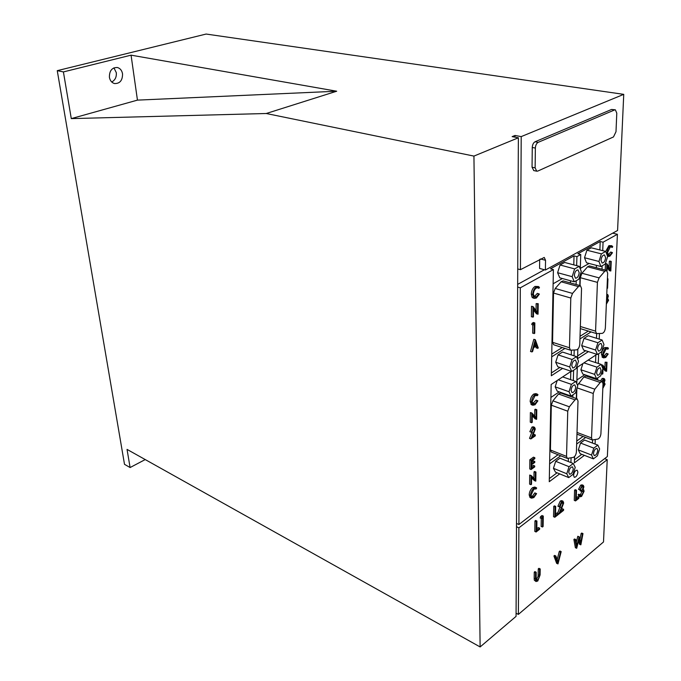 <?xml version="1.0" encoding="UTF-8"?>
<svg xmlns="http://www.w3.org/2000/svg" width="681" height="681" viewBox="0 0 681 681"><rect width="100%" height="100%" fill="white"/><g stroke="black" fill="none" stroke-linecap="round" stroke-linejoin="round"><path stroke-width="1.02" d="M600.574 380.968L602.106 378.534L603.077 378.321L604.422 378.772L604.983 380.177L604.251 382.45L605.086 384.135L602.813 388.476M601.919 381.428L603.451 378.985L602.106 378.534M603.451 378.985L604.422 378.772M602.991 382.96L604.481 380.517L604.124 379.709L602.336 381.59M602.855 387.557L604.583 384.561L604.158 383.488L603.008 383.837M602.949 385.369L603.23 383.709M602.472 381.7L603.136 380.134M601.332 364.846L602.796 365.127L606.192 369.698L606.499 362.624L605.145 362.19L607.001 362.292L606.609 371.264L605.145 370.898L603.06 368.098M604.898 367.953L605.145 362.19M607.98 349.115L606.005 348.944L603.34 354.469L604.294 356.955L605.707 356.623L607.775 353.779L608.193 354.026L605.673 357.551L602.625 357.525L601.476 354.307C601.783 351.234 602.855 348.978 604.711 347.557L607.724 347.625L608.439 348.28L607.98 349.115L606.584 348.646M603.749 356.503L606.413 353.345L607.775 353.779M530.712 497.734L529.937 497.394L529.171 494.806C529.401 491.75 530.559 489.35 532.619 487.613L534.874 487.051L536.679 488.005L536.177 488.915L535.309 488.541M531.401 496.662L532.525 496.091L534.781 492.925L535.266 493.078L536.594 493.657L533.844 497.573L531.563 498.177L529.937 497.394M535.683 481.186L531.597 477.151L531.512 484.268L530.942 484.693L529.605 484.123L529.699 475.049L531.163 475.525L535.275 479.586L535.368 472.444L534.023 471.89L534.594 471.473L535.938 472.035L535.811 481.084L534.347 480.616L531.589 477.9M533.947 478.266L534.023 471.89M534.781 461.488L534.772 462.433L531.742 464.621L531.699 468.153L534.73 465.957L534.713 466.902L531.112 469.515L529.767 468.954L529.861 459.752L533.478 457.164L534.832 457.709L534.823 458.662L531.784 460.841L531.75 463.676L534.781 461.488L533.436 460.935L531.767 462.135M531.716 466.604L533.376 465.404L534.73 465.957M535.292 434.895L535.275 435.866L530.882 438.93L534.704 429.524L534.202 428.392L533.317 428.579L531.784 431.805L531.206 432.205L529.835 431.677L531.989 427.055L533.197 426.783L534.568 427.31L535.283 429.047L532.278 436.989L535.292 434.895L533.921 434.367L533.266 434.818M530.882 438.93L529.512 438.385L533.3 428.587M536.509 419.377L532.312 414.772L532.227 422.305L531.64 422.705L530.261 422.177L530.363 412.584L531.87 413.018L536.092 417.649L536.185 410.107L534.806 409.596L535.394 409.204L536.773 409.715L536.645 419.283L535.138 418.858L532.304 415.75M534.721 416.151L534.806 409.596M537.454 395.635L535.096 395.584L532.133 401.637L533.197 404.165L535.028 403.773L537.386 400.607L537.888 400.845L535.019 404.769L532.848 405.246L531.461 404.735L530.15 401.458C530.397 398.155 531.597 395.695 533.751 394.052L535.896 393.627L537.283 394.129L537.973 394.708L537.454 395.635L536.092 395.142M532.644 403.722L535.998 400.105L537.386 400.607M605.188 270.076L605.554 263.496L606.975 263.862L610.414 269.216L610.738 261.7L609.316 261.334L609.827 261.044L611.24 261.41L610.831 270.953L609.308 270.646L607.222 267.412M609.069 267.131L609.316 261.334M605.707 251.417L608.908 245.637L611.768 245.722L612.738 246.624L612.262 247.458L610.644 246.828M608.124 255L610.627 252.055L612.049 252.413L612.466 252.736L609.912 256.158L608.422 256.456L607.341 255.733M537.632 348.408L536.688 345.761L533.649 347.633L532.585 351.524L531.921 351.932L530.499 351.456L533.81 339.308L535.326 339.717L538.279 348.008L536.211 347.94L535.658 346.391M571.189 371.281L551.159 384.484L549.261 481.705L559.697 473.882M570.933 462.578L571.078 457.845M572.832 397.304L572.908 394.81M573.317 380.577L573.615 370.234M596.905 354.333L577.292 367.255L576.79 383.658M576.611 389.362L576.33 398.547M574.56 456.568L574.364 462.876L584.4 455.351M595.083 444.055L595.262 439.568M597.62 379.972L597.697 377.87M598.267 363.433L598.659 353.711M576.654 265.641L576.918 256.618L580.74 254.507L580.297 268.969M574.04 355.814L574.202 350.034M576.109 284.505L576.22 280.7M602.728 250.676L603.06 242.206L617.412 234.29L607.358 456.534L518.905 524.523L520.31 287.816L553.398 269.582L551.329 375.75L562.634 368.387M599.229 339.121L599.45 333.528M601.995 269.233L602.132 265.82M577.846 349.157L577.548 358.683L588.418 351.609M580.101 275.252L579.786 285.526M577.897 472.095L577.173 470.196C575.343 470.282 574.134 472.018 573.555 475.406L574.27 477.296C576.109 477.219 577.309 475.483 577.897 472.095M533.095 298.006L532.108 297.342L531.282 294.039C531.538 290.455 532.797 287.918 535.045 286.42L538.441 286.522L539.463 287.399L538.918 288.335L537.232 287.646M534.117 296.831L537.386 293.366L539.369 294.115L536.373 298.023L534.389 298.389L532.108 297.342M537.922 314.247L533.538 308.621L533.444 316.869L531.384 316.784L531.503 306.28L533.078 306.637L537.479 312.298L537.59 304.041L536.143 303.607L538.203 303.692L538.058 314.171L536.483 313.805L533.521 310.017M536.058 310.468L536.143 303.607M534.108 333.656L534.219 324.369L533.172 324.99L531.742 324.539L532.15 323.237L533.402 322.496L534.84 322.947L534.721 333.29L532.678 333.196L532.772 324.863M604.583 384.561L603.247 384.101M604.481 380.517L603.187 380.083M516.513 523.425L518.905 524.523M549.32 478.581L557.058 472.801M607.401 279.133L607.954 278.81L607.418 278.665M532.848 405.246L531.538 401.969C531.793 398.666 532.993 396.197 535.138 394.554L533.751 394.052M535.138 394.554L537.283 394.129M531.265 497.973L530.499 495.385C530.737 492.329 531.895 489.928 533.955 488.183L532.619 487.613M533.955 488.183L536.211 487.622M606.499 362.624L607.001 362.292M533.172 324.99L533.589 323.688L532.15 323.237M517.654 287.041L520.31 287.816M551.38 372.958L559.867 367.459M532.338 404.88L530.95 404.361M531.538 401.969L530.15 401.458M530.942 484.693L531.044 475.61L529.699 475.049M530.499 495.385L529.171 494.806M606.499 371.341L603.111 366.795L602.821 373.852L601.306 373.86M532.831 317.227L532.951 306.714L531.503 306.28M576.918 256.618L574.032 255.869L573.785 264.875M570.423 282.921L570.474 280.759M571.274 354.92L571.41 350.23M607.631 255.809L607.043 252.762C607.358 249.518 608.456 247.254 610.338 245.986L608.908 245.637M610.338 245.986L611.768 245.722M607.954 278.81L607.554 288.25L607.052 288.548L607.358 280.112M606.745 294.83L607.767 294.558L608.346 296.116L607.614 298.491L608.593 300.21L606.354 304.152M538.918 288.335L538.101 287.688L536.449 287.952C534.611 289.187 533.581 291.272 533.351 294.192L534.704 297.222L536.381 296.933L534.925 296.507M607.043 252.762L606.15 252.54M612.262 247.458L611.487 246.777L610.261 246.999L607.554 252.54L608.703 255.409L609.946 255.171L608.525 254.813M531.64 422.705L531.75 413.103L530.363 412.584M534.704 429.524L533.334 428.996M605.707 356.623L604.353 356.189M533.589 323.688L534.84 322.947M536.177 488.915L533.913 489.128L531.069 495.019L531.912 497.147L533.853 496.662L532.525 496.091M603.987 357.959L602.064 357.074M603.417 357.516L602.838 354.741L601.476 354.307M602.838 354.741C603.145 351.66 604.226 349.413 606.073 347.991L604.711 347.557M606.073 347.991L607.724 347.625M533.563 297.776L532.738 294.464L531.282 294.039M532.738 294.464C533.002 290.881 534.253 288.335 536.5 286.837L535.045 286.42M574.458 459.803L581.778 454.329M592.47 443.067L592.589 440.028M595.56 362.556L595.849 355.022M592.249 378.159L592.274 377.257M535.028 403.773L533.64 403.263M533.853 496.662L536.117 493.495L534.781 492.925M602.31 374.192L602.481 370.217M602.583 367.817L602.685 365.195L601.332 364.752M531.206 432.205L533.359 427.583L531.989 427.055M533.359 427.583L534.568 427.31M577.633 355.942L585.669 350.732M610.738 261.7L611.24 261.41M603.06 242.206L600.199 241.5L599.876 249.961M596.352 267.752L596.437 265.369M596.488 338.278L596.667 333.63M568.303 461.522L568.397 458.381M570.584 379.632L570.814 371.528M567.418 395.389L567.435 394.793M606.584 270.442L604.737 271.302L599.084 277.874L597.424 282.368L595.577 331.153L596.547 333.596L602.217 333.384C603.911 332.813 604.949 331.034 605.349 328.046L607.656 273.107L606.584 270.442L606.865 263.922L605.452 263.556M610.712 271.021L607.299 265.692L607.086 270.783M533.444 433.269L532.074 432.741M535.368 472.444L535.938 472.035M536.381 296.933L538.841 293.783M600.199 241.5L577.854 253.766L580.74 254.507M574.032 255.869L550.495 268.791L553.398 269.582M531.921 351.932L535.24 339.768L533.81 339.308M609.946 255.171L612.049 252.413M531.112 469.515L531.214 460.305L529.861 459.752M531.214 460.305L534.832 457.709M537.59 304.041L538.203 303.692M536.5 286.837L538.441 286.522M536.185 410.107L536.773 409.715M539.692 259.393L539.565 268.416L545.387 270.008L617.582 230.484L623.745 94.353L206.13 34.05L57.255 70.662L124.504 464.323L130.097 467.541L127.041 449.392L480.131 646.95L516.062 616.373L518.369 137.783L473.933 156.094L266.237 113.506L336.695 91.22L131.067 55.161L63.41 71.922L57.255 70.662M612.679 233.166L617.412 234.29M604.592 458.662L607.222 459.684L603.502 541.965L518.377 614.407L518.888 527.843L607.222 459.684M517.662 284.377L544.417 269.744M536.117 493.495L536.594 493.657M514.998 137.153L514.998 135.468L512.155 136.626L518.369 137.783M560.684 455.768L549.61 463.889M573.291 463.514L559.952 458.185L555.696 461.309L553.44 468.315L555.458 472.137L568.746 477.594L572.959 474.385L575.224 467.379L573.291 463.514L569.052 466.698L566.771 473.763L553.44 468.315M606.575 298.772L607.844 296.439L607.503 295.554L606.703 295.792M606.388 303.198L608.09 300.517L607.622 299.427L606.533 299.751M564.983 348.417L551.695 356.835M576.509 356.623L562.506 352.051L558.062 354.878L555.696 362.258L557.799 366.753L571.742 371.468L576.152 368.557L578.527 361.177L576.509 356.623L572.083 359.5L569.691 366.948L555.696 362.258M535.249 341.743L533.981 346.382L536.381 344.918L535.249 341.743M580.306 285.671L563.127 280.895L561.127 281.781L555.211 288.489L553.525 293.043L552.555 342.305L553.696 344.773M562.217 347.523L551.746 354.12M553.125 283.764L562.395 278.529M557.603 272.706L559.773 277.805L574.279 281.815L578.841 279.193L581.31 271.481L579.233 266.322L574.645 268.901L560.054 264.994L557.603 272.706L572.159 276.682L574.279 281.815M579.233 266.322L564.66 262.457L560.054 264.994M585.669 437.44L576.654 444.055M597.841 445.11L584.596 440.062L580.535 443.042L578.322 449.894L580.186 453.699L593.381 458.866L597.399 455.81L599.62 448.958L597.841 445.11L593.798 448.132L580.535 443.042M583.047 436.453L576.747 441.05M576.901 379.998L584.758 374.729M582.902 363.56L580.902 369.766L582.817 374.073L596.513 378.687L600.659 375.852L602.957 368.727L601.127 364.369L596.956 367.17L583.923 362.879M602.081 381.479L585.856 375.997L583.881 376.951L577.497 385.216M576.875 388.536L576.569 398.632M591.057 331.911L579.948 338.942M602.123 340.023L588.222 335.716L584 338.397L581.685 345.607L583.608 350.068L597.45 354.503L601.646 351.745L603.97 344.535L602.123 340.023L597.909 342.747L595.569 350.025L581.685 345.607M606.482 270.417L589.431 265.93L587.584 266.773L581.923 273.251L580.28 277.695L580.042 285.594M588.307 331.068L580.033 336.286M580.314 268.416L589.099 263.453M584.511 257.733L586.494 262.772L600.889 266.526L605.222 264.041L607.631 256.524L605.732 251.425L601.383 253.868L598.948 261.461L584.511 257.733L586.911 250.216L591.287 247.807L605.732 251.425M550.903 397.449L559.203 391.881M557.211 380.492L555.177 386.851L557.254 391.183L571.053 396.078L575.411 393.099L577.76 385.795L575.76 381.411L571.385 384.356L558.25 379.811M577.028 398.794L560.684 392.997L558.565 393.993L552.912 400.837L551.312 405.186L550.427 449.996L551.329 452.048M558.037 454.721L549.669 460.833M516.079 613.206L518.377 614.407M113.923 67.853L116.298 72.646C116.655 77.081 115.123 80.196 111.71 81.984M545.387 270.008L545.541 260.295L544.247 257.435L520.42 269.693L521.212 136.609L623.745 94.353M615.275 109.82L611.581 109.454L535.062 141.767C533.385 142.746 532.457 144.644 532.261 147.462L532.057 167.211L533.793 170.582M580.774 544.86L579.012 539.114L576.722 548.239L575.377 547.737L573.896 539.497L574.526 538.977L575.794 539.548L576.875 545.6L579.071 536.849L577.803 536.279L579.156 536.773L580.825 542.272L582.383 534.108L581.114 533.546L581.727 533.044L582.996 533.606L580.859 544.791L579.514 544.289L578.527 541.072M576.288 542.331L577.803 536.279M579.982 539.497L581.114 533.546M556.649 563.349L553.917 555.968L554.589 555.407L555.866 556.002L558.011 561.834L560.523 552.163L559.246 551.567L559.918 551.014L561.187 551.61L558.003 563.868L556.649 563.349M557.177 559.569L559.246 551.567M534.185 578.178L534.262 572.159L534.917 571.623L536.202 572.244L536.126 579.514L536.483 580.382L537.777 580.008L536.5 579.386L538.084 576.415L538.271 568.856L538.918 568.32L540.203 568.941L540.101 574.951L537.794 580.995L536.032 581.54L534.287 580.169L534.185 578.178L535.462 578.807L535.547 572.781L534.262 572.159M536.032 581.54L534.287 580.169M581.659 495.359L583.464 491.861L583.021 490.754L581.438 491.359L583.285 487.281L582.945 486.464L581.966 486.753L579.863 489.92L578.569 489.375L580.697 485.178L582.034 484.829L583.328 485.366L583.898 486.804L583.03 489.52L583.736 489.809L584.077 491.29L581.608 496.406L580.152 496.832L579.437 495.215L578.143 494.67L578.756 494.185L580.05 494.729L580.535 495.708L581.659 495.359L580.365 494.823L582.153 490.907M580.152 496.832L578.859 496.287L578.143 494.67M581.438 491.359L580.152 490.814L580.186 489.775L581.991 486.736L583.285 487.281M578.85 497.317L578.816 498.356L575.556 500.927L574.262 500.373L574.585 490.184L575.207 489.699L576.501 490.243L576.211 499.394L578.85 497.317L577.556 496.772L576.262 497.794M563.613 509.311L563.579 510.358L558.769 514.155L563.051 503.54L562.591 502.382L561.561 502.646L559.85 506.315L559.212 506.817L557.909 506.255L560.318 501.003L561.706 500.62L563.008 501.173L563.689 502.961L560.318 511.908L563.613 509.311L562.31 508.75L561.399 509.465M557.611 513.261L561.723 502.535M558.241 513.534L558.216 514.589L554.828 517.262L553.525 516.683L553.755 506.366L554.402 505.864L555.705 506.426L555.492 515.696L558.241 513.534L556.947 512.963L555.534 514.078M542.459 527.009L542.612 517.679L541.48 518.564L540.169 517.977L540.62 516.573L541.982 515.508L543.293 516.087L543.115 526.49L542.459 527.009L541.148 526.422L541.276 518.471M539.641 528.175L539.624 529.239L536.109 532.006L534.806 531.41L534.943 520.974L535.615 520.454L536.926 521.042L536.79 530.414L539.641 528.175L538.339 527.579L536.815 528.779M514.998 135.468L521.212 136.609M516.496 526.736L518.888 527.843M517.739 268.952L520.42 269.693M569.052 466.698L555.696 461.309M566.771 473.763L568.746 477.594M608.09 300.517L606.669 299.674M607.844 296.439L606.686 296.116M606.482 301.121L606.694 300.125M572.083 359.5L558.062 354.878M569.691 366.948L571.742 371.468M536.381 344.918L534.96 344.45L534.704 343.735M534.423 344.782L534.96 344.45M581.54 288.386L580.416 285.697L578.424 286.599L572.508 293.409L570.806 298.023L569.461 347.753L570.465 350.196L576.526 349.872C578.314 349.251 579.395 347.421 579.778 344.373L581.54 288.386M574.645 268.901L572.159 276.682M593.798 448.132L591.559 455.044L593.381 458.866M591.559 455.044L578.322 449.894M601.127 364.369L588.112 360.121M596.956 367.17L594.641 374.363L596.513 378.687M594.641 374.363L580.902 369.766M597.909 439.075C599.535 438.334 600.54 436.581 600.914 433.823L603.017 383.726L602.174 381.505L600.216 382.484L594.802 389.191L593.219 393.482L591.542 437.926L592.3 439.96L597.909 439.075M597.909 342.747L584 338.397M595.569 350.025L597.45 354.503M601.383 253.868L586.911 250.216M598.948 261.461L600.889 266.526M575.76 381.411L562.651 376.908M571.385 384.356L569.018 391.728L555.177 386.851M569.018 391.728L571.053 396.078M573.291 457.394C575.011 456.593 576.041 454.797 576.407 451.98L578.007 401.049L577.13 398.828L575.019 399.849L569.376 406.795L567.75 411.196L566.532 456.389L567.316 458.407L573.291 457.394M63.41 71.922L71.284 118.613L266.237 113.506M473.933 156.094L480.131 646.95M145.223 459.573L130.097 467.541M109.403 77.268C110.05 80.639 111.744 82.733 114.485 83.55C119.882 83.686 122.571 80.46 122.546 73.863C121.908 70.432 120.188 68.321 117.379 67.504C112.007 67.445 109.352 70.696 109.403 77.268M616.79 113.174L615.369 109.828L614.611 109.93L538.16 142.346C536.492 143.333 535.555 145.232 535.36 148.058L535.13 167.841L536.722 171.186L537.803 171.067L613.479 136.949L615.999 131.714L616.79 113.174M579.437 495.215L580.05 494.729M579.863 489.92L581.991 485.715L580.697 485.178M537.777 580.008L539.361 577.037L538.084 576.415M539.361 577.037L539.548 569.478L538.271 568.856M560.523 552.163L561.187 551.61M583.464 491.861L582.17 491.316M541.48 518.564L541.931 517.151L540.62 516.573M541.931 517.151L543.293 516.087M581.48 490.311L580.186 489.775M559.212 506.817L561.621 501.565L560.318 501.003M576.637 548.316L575.164 540.067L573.896 539.497M558.769 514.155L558.233 513.925M554.828 517.262L555.058 506.928L553.755 506.366M561.629 507.737L560.327 507.175M557.909 563.945L555.185 556.564L553.917 555.968M555.185 556.564L555.866 556.002M563.051 503.54L561.748 502.978M581.991 485.715L583.328 485.366M555.058 506.928L555.705 506.426M539.548 569.478L540.203 568.941M536.109 532.006L536.253 521.569L534.943 520.974M535.547 572.781L536.202 572.244M575.556 500.927L575.879 490.729L574.585 490.184M535.564 580.791L535.462 578.807M582.383 534.108L582.996 533.606M561.621 501.565L563.008 501.173M575.164 540.067L575.794 539.548M536.253 521.569L536.926 521.042M575.879 490.729L576.501 490.243M131.067 55.161L137.451 100.124L336.695 91.22M137.451 100.124L71.284 118.613M568.763 472.256L569.512 474.223C571.419 474.146 572.661 472.359 573.266 468.86L572.508 466.894C570.61 466.97 569.359 468.758 568.763 472.256M571.768 365.586L572.73 367.953C574.679 367.876 575.922 366.063 576.466 362.513L575.505 360.138C573.564 360.223 572.312 362.045 571.768 365.586M574.313 275.456L575.479 278.206C577.445 278.095 578.68 276.256 579.182 272.689L578.016 269.923C576.049 270.042 574.815 271.881 574.313 275.456M593.457 453.614L594.19 455.58C595.977 455.487 597.16 453.75 597.748 450.371L597.016 448.396C595.228 448.498 594.045 450.235 593.457 453.614M596.599 373.035L597.475 375.299C599.297 375.197 600.48 373.443 601.025 370.03L600.148 367.757C598.327 367.859 597.143 369.621 596.599 373.035M597.543 348.732L598.471 351.09C600.293 350.987 601.476 349.225 602.013 345.812L601.093 343.437C599.263 343.547 598.08 345.31 597.543 348.732M600.991 260.295L602.106 263.028C603.945 262.9 605.111 261.112 605.613 257.673L604.498 254.924C602.659 255.06 601.493 256.848 600.991 260.295M571.07 390.332L571.98 392.596C573.921 392.52 575.164 390.715 575.726 387.174L574.815 384.893C572.874 384.978 571.631 386.791 571.07 390.332M540.51 258.959L545.541 260.295M578.424 286.599L561.127 281.781M572.508 293.409L555.211 288.489M569.461 347.753L552.555 342.305M570.806 298.023L553.525 293.043M591.542 437.926L577.02 432.444M593.219 393.482L577.088 387.872M594.802 389.191L578.467 383.565M600.216 382.484L583.881 376.951M595.577 331.153L580.34 326.505M597.424 282.368L580.28 277.695M599.084 277.874L581.923 273.251M604.737 271.302L587.584 266.773M569.376 406.795L552.912 400.837M575.019 399.849L558.565 393.993M566.532 456.389L550.427 449.996M567.75 411.196L551.312 405.186M614.611 109.93L611.581 109.454M535.13 167.841L532.057 167.211M535.36 148.058L532.261 147.462M538.16 142.346L535.062 141.767M539.454 575.436L538.177 574.815M606.762 294.277L607.767 294.558M532.934 297.955L534.389 298.389M530.235 497.598L531.563 498.177M607.52 256.226L608.422 256.456M570.465 350.196L553.585 344.731M592.3 439.96L576.969 434.146M596.547 333.596L580.272 328.608M567.316 458.407L551.227 452.014M536.722 171.186L533.657 170.556"/></g></svg>
